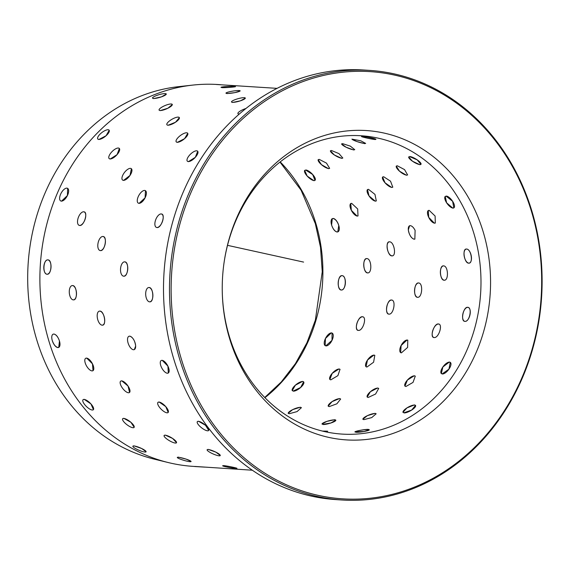 <?xml version="1.0" encoding="UTF-8"?>
<svg xmlns="http://www.w3.org/2000/svg" width="570" height="570" viewBox="0 0 570 570"><rect width="100%" height="100%" fill="white"/><g stroke="black" fill="none" stroke-linecap="round" stroke-linejoin="round"><path stroke-width="0.85" d="M328.527 168.677L321.459 164.673L318.167 159.678L319.228 159.372L326.482 163.127L329.624 168.321L328.527 168.677M341.715 158.367L334.355 154.983L330.408 150.786L331.455 150.501L338.979 153.622L342.798 158.025L341.715 158.367M353.671 149.967L346.068 147.21L341.594 143.897L342.62 143.668L350.351 146.134L354.732 149.675L353.671 149.967M364.615 143.633L356.82 141.524L351.939 139.137L360.831 140.804L365.641 143.412L364.615 143.633M374.768 139.486C370.557 139.094 357.682 136.016 362.655 136.586C366.952 136.615 379.82 139.693 374.768 139.486L375.765 139.372M361.679 136.622L362.655 136.586M313.913 180.697L307.202 176.094L304.672 170.394L305.719 170.102L312.652 174.484L314.989 180.369L313.913 180.697M277.077 88.357L216.301 84.488M187.758 133.323L184.559 138.688L177.291 142.379L176.201 141.83A7.175 2.529 143.2 0 1 179.343 136.38A7.175 2.529 143.2 0 1 186.682 132.789A7.175 2.529 143.2 0 1 187.694 133.238A7.175 2.529 143.2 0 1 184.552 138.688A7.175 2.529 143.2 0 1 177.213 142.279A7.175 2.529 143.2 0 1 176.201 141.83M197.719 151.271L195.318 157.334L188.385 161.652L187.409 161.246M166.305 94.1L161.467 96.864L153.558 98.603L152.518 98.083A7.175 1.411 163.5 0 1 157.341 95.226A7.175 1.411 163.5 0 1 165.279 93.608A7.175 1.411 163.5 0 1 166.276 94.007A7.175 1.411 163.5 0 1 161.46 96.857A7.175 1.411 163.5 0 1 153.522 98.475A7.175 1.411 163.5 0 1 152.518 98.083M119.372 148.492L117.071 154.634L110.188 159.03L109.219 158.638M131.399 168.734L130.01 175.432L123.54 180.426L122.664 180.12M145.478 190.701L145.086 197.826L139.094 203.383L138.375 203.169M161.26 213.985C165.899 213.814 161.424 228.221 157.028 227.558L156.387 227.394A7.175 3.47 111.7 0 1 155.617 219.97A7.175 3.47 111.7 0 1 161.146 213.942A7.175 3.47 111.7 0 1 161.68 214.064A7.175 3.47 111.7 0 1 162.45 221.488A7.175 3.47 111.7 0 1 156.914 227.516A7.175 3.47 111.7 0 1 156.387 227.394M109.191 130.274L106.084 135.731L98.859 139.508L97.84 139.052M83.769 211.833C88.407 211.669 84.118 226.147 79.722 225.478L79.109 225.328A7.175 3.484 110.6 0 1 78.197 217.883A7.175 3.484 110.6 0 1 83.662 211.798A7.175 3.484 110.6 0 1 84.16 211.905A7.175 3.484 110.6 0 1 85.073 219.35A7.175 3.484 110.6 0 1 79.608 225.435A7.175 3.484 110.6 0 1 79.109 225.328M102.999 236.514C107.58 236.351 104.894 251.306 100.448 250.608L100.177 250.565M123.754 276.179L123.747 276.179C128.243 276.906 129.29 261.716 124.759 261.865L124.659 261.858A7.175 3.598 94.1 0 1 124.659 261.858A7.175 3.598 94.1 0 1 127.737 269.261A7.175 3.598 94.1 0 1 123.64 276.172A7.175 3.598 94.1 0 1 123.626 276.172A7.175 3.598 94.1 0 1 120.548 268.769A7.175 3.598 94.1 0 1 124.645 261.858M67.673 188.385L67.41 195.553L61.489 201.174L60.783 200.975M47.132 274.22C42.351 274.362 43.206 259.151 47.944 259.899C52.468 259.742 51.628 274.947 47.132 274.22L47.153 274.227M157.954 402.384A7.175 2.558 44.9 0 1 159.009 402.071A7.175 2.558 44.9 0 1 165.785 406.645A7.175 2.558 44.9 0 1 168.114 412.516A7.175 2.558 44.9 0 1 167.053 412.822A7.175 2.558 44.9 0 1 160.277 408.255A7.175 2.558 44.9 0 1 157.954 402.384L159.101 401.985L165.785 406.638L168.193 412.438M197.384 421.579L198.474 421.23L205.521 425.284L208.706 430.393M57.983 347.529C55.646 347.002 53.744 344.693 52.283 340.596M53.238 334.155L53.986 334.041C56.252 334.597 58.076 336.934 59.465 341.06L58.724 347.415M122.721 418.665L123.811 418.316L130.9 422.299L134.171 427.315M164.153 435.423L165.236 435.088L172.61 438.444L176.543 442.662M207.159 449.687L208.214 449.395L215.831 452.124L220.291 455.466M83.113 399.655L84.189 399.328L90.929 403.916L93.437 409.63M177.334 457.339L178.353 457.14L186.176 459.142L191.093 461.429M222.699 465.711L223.682 465.619C227.907 465.982 240.825 468.825 235.845 468.298M322.328 431.055L327.679 431.219L325.328 431.747M356.036 432.096C351.049 432.06 364.023 429.196 368.277 429.395L369.253 429.723L364.102 431.469L355.067 431.846M132.91 446.118L133.957 445.833L141.602 448.476L146.127 451.704M322.948 424.344L321.964 423.995L326.859 421.38L334.775 419.691L335.78 420.111L330.949 422.961L322.948 424.344M363.845 419.648L362.848 419.235L367.337 415.673L375.103 413.328L376.129 413.806L371.726 417.596L363.845 419.648M403.973 412.787L402.962 412.345L406.923 407.906L414.476 404.899L415.516 405.398L411.668 410.058L403.973 412.787M194.74 466.431L252.318 470.214M289.19 413.734L288.185 413.314L292.624 409.645L300.362 407.215L301.387 407.693L297.048 411.597L289.19 413.734M329.204 406.617L328.192 406.168L332.075 401.622L339.599 398.544L340.639 399.036L336.877 403.802L329.204 406.617M368.184 397.482L367.18 397.055L370.4 391.711L377.646 387.985L378.672 388.455L375.609 394.012L368.184 397.482M405.911 386.51L404.957 386.132L407.386 380.09L414.29 375.744L415.274 376.15L413.029 382.392L405.911 386.51M442.206 373.899L441.337 373.592L442.869 366.973L449.374 362.028L450.257 362.356L448.946 369.146L442.206 373.899M330.814 379.848L329.866 379.478L332.189 373.357L339.05 368.94L340.019 369.339L337.889 375.651L330.814 379.848M366.916 367.051L366.061 366.752L367.472 360.076L373.92 355.06L374.789 355.367L373.599 362.221L366.916 367.051M401.387 352.866L400.674 352.659L401.095 345.555L407.051 339.977L407.778 340.19L407.614 347.444L401.387 352.866M434.091 337.547C429.488 337.725 433.962 323.318 438.33 323.974C443.246 323.91 438.75 338.323 434.091 337.547L433.57 337.426M464.913 321.359C460.361 321.53 463.253 306.624 467.657 307.308C472.53 307.216 469.623 322.128 464.913 321.359L464.614 321.309M293.251 391.041L292.253 390.614L295.381 385.178L302.584 381.38L303.611 381.836L300.647 387.486L293.251 391.041M358.331 330.393C353.728 330.579 358.017 316.094 362.385 316.749C367.294 316.685 362.997 331.17 358.331 330.393L357.832 330.286M388.911 314.12C384.365 314.291 387.051 299.336 391.462 300.027C396.328 299.927 393.628 314.889 388.911 314.12L388.64 314.077M417.518 297.291C413.022 297.447 414.069 282.25 418.522 282.977C423.346 282.841 422.284 298.039 417.518 297.291L417.504 297.291M444.101 280.205C439.655 280.333 439.05 265.143 443.546 265.891C448.326 265.734 448.918 280.932 444.101 280.205L444.351 280.198M468.64 263.155C464.244 263.255 461.985 248.306 466.538 249.069C471.262 248.898 473.506 263.853 468.64 263.155L469.139 263.119M466.046 249.104L466.538 249.069M325.855 345.84L325.164 345.641L325.456 338.495L331.348 332.859L332.054 333.058L332.018 340.34L325.855 345.84M367.565 272.895C363.118 273.023 362.306 257.854 366.809 258.595C371.583 258.438 372.381 273.621 367.565 272.895L367.842 272.887M391.847 255.873C387.45 255.973 384.992 241.067 389.552 241.83C394.269 241.659 396.713 256.564 391.847 255.873L392.374 255.83M389.032 241.872L389.552 241.83M408.32 229.945L409.588 225.756L410.307 225.649C412.017 225.912 413.62 227.487 415.11 230.38L414.846 239.101L414.119 239.215C411.212 238.182 409.281 235.089 408.32 229.945M434.411 223.212L428.718 217.362L428.277 210.515L429.153 210.337L435.109 216.044L435.302 223.027L434.411 223.212M452.822 208.15L446.631 202.835L445.213 196.415L446.189 196.173L452.623 201.31L453.827 207.886L452.822 208.15M341.238 289.995C336.742 290.144 337.583 274.94 342.043 275.666L342.043 275.666C346.866 275.531 346.004 290.743 341.238 289.995L341.238 289.995M375.274 201.182L369.032 195.93L367.493 189.575L368.476 189.326L374.967 194.384L376.293 200.911L375.274 201.182M391.697 187.48L385.028 182.799L382.605 177.028L383.653 176.728L390.536 181.189L392.773 187.152L391.697 187.48M406.503 175.261L399.477 171.178L396.271 166.091L397.333 165.785L404.55 169.618L407.593 174.904L406.503 175.261M419.855 164.723L412.53 161.26L408.661 156.964L409.709 156.672L417.204 159.871L420.945 164.381L419.855 164.723M357.098 216.108L351.334 210.316L350.771 203.518L351.654 203.333L357.682 208.969L358.003 215.909L357.098 216.108M331.59 224.965L332.303 218.623L333.044 218.517C335.395 219.037 337.305 221.345 338.772 225.435L337.796 231.883L337.041 232.004C334.79 231.441 332.973 229.097 331.59 224.965M99.914 311.099C104.346 310.992 106.804 325.89 102.215 325.135M72.625 285.563C77.1 285.428 77.912 300.597 73.373 299.856M149.119 287.522C153.601 287.387 154.206 302.577 149.675 301.836M179.372 117.669L175.503 122.237L167.965 125.293M172.318 104.538L167.893 108.229L160.142 110.63M245.335 98.168L240.447 100.804L232.524 102.465M240.141 90.936L234.983 92.604L226.96 93.587M234.377 86.512C239.386 86.626 226.247 87.837 221.979 87.645M194.74 466.481L193.116 466.374A191.328 165.492 -86.3 0 1 168.35 462.576A191.328 165.492 -86.3 0 1 48.692 340.361A191.328 165.492 -86.3 0 1 192.831 85.087A191.328 165.492 -86.3 0 1 217.875 84.524L220.697 84.702M129.796 336.129C132.924 337.333 134.883 340.625 135.667 346.004L134.328 349.595M168.35 462.576L154.47 459.192A188.82 163.319 -86.3 0 1 36.373 338.58A188.82 163.319 -86.3 0 1 178.624 86.654L192.831 85.087M362.385 316.749L362.891 316.856M438.33 323.974L438.864 324.088M224.21 261.644A149.475 129.29 -86.3 0 1 361.28 135.76A149.475 129.29 -86.3 0 1 474.112 234.206A149.475 129.29 -86.3 0 1 341.936 434.084A149.475 129.29 -86.3 0 1 229.104 335.637A149.475 129.29 -86.3 0 1 222.264 291.548M483.431 232.645A154.997 134.071 -86.3 0 1 399.563 430.949A154.997 134.071 -86.3 0 1 229.368 337.825A154.997 134.071 -86.3 0 1 222.272 291.826A154.997 134.071 -86.3 0 1 224.245 261.373A154.997 134.071 -86.3 0 1 346.068 131.029A154.997 134.071 -86.3 0 1 483.431 232.645M180.975 357.853A214.049 185.143 -86.3 0 1 296.792 84.004A214.049 185.143 -86.3 0 1 531.824 212.61A214.049 185.143 -86.3 0 1 416.007 486.466A214.049 185.143 -86.3 0 1 180.975 357.853M179.393 358.224A215.246 186.176 -86.3 0 1 369.723 70.402A215.246 186.176 -86.3 0 1 532.202 212.168A215.246 186.176 -86.3 0 1 341.872 499.99A215.246 186.176 -86.3 0 1 179.393 358.224M341.872 499.99L335.887 499.598A215.246 186.176 -86.3 0 1 173.408 357.832A215.246 186.176 -86.3 0 1 363.738 70.01L369.723 70.402M162.186 360.297L167.908 366.132L168.321 372.994M86.683 358.067L92.475 363.838L93.017 370.657M121.773 380.824L128.043 386.054L129.554 392.431M194.733 466.531L204.659 467.122M322.998 424.507A7.175 1.361 -15.7 0 0 330.949 422.976A7.175 1.361 -15.7 0 0 335.815 420.24M335.787 420.183A7.175 1.361 -15.7 0 0 334.818 419.855A7.175 1.361 -15.7 0 0 327.038 421.33A7.175 1.361 -15.7 0 0 321.993 424.051M376.15 413.87A7.175 1.767 -22.2 0 0 375.16 413.485A7.175 1.767 -22.2 0 0 367.472 415.623A7.175 1.767 -22.2 0 0 362.876 419.292M404.052 412.929A7.175 2.145 -29 0 0 411.675 410.065A7.175 2.145 -29 0 0 415.58 405.512M415.544 405.455A7.175 2.145 -29 0 0 414.554 405.049A7.175 2.145 -29 0 0 407.03 407.849A7.175 2.145 -29 0 0 402.997 412.402M341.402 290.002A7.175 3.598 -86.9 0 0 345.384 283.048A7.175 3.598 -86.9 0 0 342.192 275.673M342.1 275.673A7.175 3.598 -86.9 0 0 338.195 282.642A7.175 3.598 -86.9 0 0 341.33 289.995M325.99 345.912A7.175 3.342 -61.3 0 0 332.018 340.34A7.175 3.342 -61.3 0 0 332.182 333.129M332.118 333.094A7.175 3.342 -61.3 0 0 331.483 332.93A7.175 3.342 -61.3 0 0 325.491 338.423A7.175 3.342 -61.3 0 0 325.228 345.677M293.351 391.163A7.175 2.572 -37.7 0 0 300.647 387.493A7.175 2.572 -37.7 0 0 303.696 381.95M303.653 381.893A7.175 2.572 -37.7 0 0 302.684 381.508A7.175 2.572 -37.7 0 0 295.459 385.113A7.175 2.572 -37.7 0 0 292.296 390.664M332.367 218.602A7.175 3.313 -112.5 0 0 331.861 225.798A7.175 3.313 -112.5 0 0 337.184 231.947A7.175 3.313 -112.5 0 0 337.86 231.855M337.924 231.826A7.175 3.313 -112.5 0 0 338.53 224.68A7.175 3.313 -112.5 0 0 333.186 218.453M133.907 445.954A7.175 1.347 22.9 0 1 141.602 448.483A7.175 1.347 22.9 0 1 146.084 451.796A7.175 1.347 22.9 0 1 145.051 452.053A7.175 1.347 22.9 0 1 137.356 449.523A7.175 1.347 22.9 0 1 132.867 446.21A7.175 1.347 22.9 0 1 133.907 445.954M84.104 399.42A7.175 2.522 44 0 1 90.929 403.916A7.175 2.522 44 0 1 93.359 409.709A7.175 2.522 44 0 1 92.297 410.022A7.175 2.522 44 0 1 85.479 405.526A7.175 2.522 44 0 1 83.042 399.734A7.175 2.522 44 0 1 84.104 399.42M53.879 334.084A7.175 3.313 67.5 0 1 59.223 340.311A7.175 3.313 67.5 0 1 58.617 347.458A7.175 3.313 67.5 0 1 57.876 347.572A7.175 3.313 67.5 0 1 52.526 341.352A7.175 3.313 67.5 0 1 53.131 334.198A7.175 3.313 67.5 0 1 53.879 334.084M47.823 259.892A7.175 3.598 93.1 0 1 51.015 267.266A7.175 3.598 93.1 0 1 47.039 274.22A7.175 3.598 93.1 0 1 47.018 274.22A7.175 3.598 93.1 0 1 43.826 266.838A7.175 3.598 93.1 0 1 47.809 259.892A7.175 3.598 93.1 0 1 47.823 259.892M66.875 188.136A7.175 3.342 118.7 0 1 67.574 188.335A7.175 3.342 118.7 0 1 67.41 195.553A7.175 3.342 118.7 0 1 61.382 201.117A7.175 3.342 118.7 0 1 60.684 200.925A7.175 3.342 118.7 0 1 60.848 193.707A7.175 3.342 118.7 0 1 66.875 188.136M108.115 129.746A7.175 2.572 142.3 0 1 109.127 130.188A7.175 2.572 142.3 0 1 106.077 135.731A7.175 2.572 142.3 0 1 98.781 139.408A7.175 2.572 142.3 0 1 97.769 138.966A7.175 2.572 142.3 0 1 100.819 133.423A7.175 2.572 142.3 0 1 108.115 129.746M304.722 170.352A7.175 2.522 -136 0 0 307.273 176.166A7.175 2.522 -136 0 0 314.027 180.583A7.175 2.522 -136 0 0 315.039 180.32M315.089 180.27A7.175 2.522 -136 0 0 312.652 174.477A7.175 2.522 -136 0 0 305.834 169.981M366.603 258.595A7.175 3.57 -95.2 0 0 363.767 265.855A7.175 3.57 -95.2 0 0 367.707 272.88A7.175 3.57 -95.2 0 0 367.914 272.88M362.955 316.884A7.175 3.484 -69.4 0 0 362.52 316.806A7.175 3.484 -69.4 0 0 357.091 322.82A7.175 3.484 -69.4 0 0 357.903 330.315M340.069 369.389A7.175 2.864 -45 0 0 339.157 369.047A7.175 2.864 -45 0 0 332.253 373.293A7.175 2.864 -45 0 0 329.916 379.527M301.409 407.764A7.175 1.817 -23.1 0 0 300.426 407.372A7.175 1.817 -23.1 0 0 292.745 409.595A7.175 1.817 -23.1 0 0 288.213 413.371M350.828 203.483A7.175 3.114 -120.3 0 0 351.377 210.394A7.175 3.114 -120.3 0 0 357.226 216.03A7.175 3.114 -120.3 0 0 358.067 215.873M178.31 457.268A7.175 0.919 16.5 0 1 186.176 459.149A7.175 0.919 16.5 0 1 191.064 461.522A7.175 0.919 16.5 0 1 190.052 461.693A7.175 0.919 16.5 0 1 182.193 459.812A7.175 0.919 16.5 0 1 177.306 457.439A7.175 0.919 16.5 0 1 178.31 457.268M123.733 418.423A7.175 2.18 37 0 1 130.893 422.306A7.175 2.18 37 0 1 134.107 427.393A7.175 2.18 37 0 1 133.031 427.728A7.175 2.18 37 0 1 125.87 423.845A7.175 2.18 37 0 1 122.657 418.751A7.175 2.18 37 0 1 123.733 418.423M86.583 358.131A7.175 3.114 59.7 0 1 92.468 363.838A7.175 3.114 59.7 0 1 92.917 370.714A7.175 3.114 59.7 0 1 92.019 370.899A7.175 3.114 59.7 0 1 86.127 365.192A7.175 3.114 59.7 0 1 85.678 358.316A7.175 3.114 59.7 0 1 86.583 358.131M72.511 285.57A7.175 3.57 84.8 0 1 76.458 292.674A7.175 3.57 84.8 0 1 73.537 299.863A7.175 3.57 84.8 0 1 73.259 299.87A7.175 3.57 84.8 0 1 69.305 292.766A7.175 3.57 84.8 0 1 72.226 285.577A7.175 3.57 84.8 0 1 72.511 285.57M118.339 148.029A7.175 2.864 135 0 1 119.294 148.414A7.175 2.864 135 0 1 117.071 154.634A7.175 2.864 135 0 1 110.103 158.945A7.175 2.864 135 0 1 109.141 158.56A7.175 2.864 135 0 1 111.371 152.34A7.175 2.864 135 0 1 118.339 148.029M171.257 103.989A7.175 1.817 156.9 0 1 172.275 104.438A7.175 1.817 156.9 0 1 167.886 108.229A7.175 1.817 156.9 0 1 160.092 110.509A7.175 1.817 156.9 0 1 159.073 110.06A7.175 1.817 156.9 0 1 163.469 106.276A7.175 1.817 156.9 0 1 171.257 103.989M234.37 86.376A7.175 0.485 177 0 1 235.339 86.569A7.175 0.485 177 0 1 230.045 87.317A7.175 0.485 177 0 1 221.972 87.509A7.175 0.485 177 0 1 221.01 87.317A7.175 0.485 177 0 1 226.304 86.569A7.175 0.485 177 0 1 234.37 86.376M318.21 159.629A7.175 2.18 -143 0 0 321.551 164.737A7.175 2.18 -143 0 0 328.626 168.542A7.175 2.18 -143 0 0 329.66 168.264M389.103 241.858A7.175 3.477 -103.5 0 0 387.365 249.183A7.175 3.477 -103.5 0 0 391.996 255.837A7.175 3.477 -103.5 0 0 392.445 255.809M391.804 300.084A7.175 3.57 -77.6 0 0 391.604 300.062A7.175 3.57 -77.6 0 0 386.802 306.532A7.175 3.57 -77.6 0 0 388.719 314.091M374.846 355.409A7.175 3.114 -52.5 0 0 374.041 355.153A7.175 3.114 -52.5 0 0 367.522 360.005A7.175 3.114 -52.5 0 0 366.118 366.795M340.668 399.1A7.175 2.187 -29.8 0 0 339.677 398.686A7.175 2.187 -29.8 0 0 332.182 401.565A7.175 2.187 -29.8 0 0 328.227 406.225M367.543 189.532A7.175 2.857 -127.8 0 0 369.082 196.002A7.175 2.857 -127.8 0 0 375.402 201.082A7.175 2.857 -127.8 0 0 376.343 200.861M223.661 465.754A7.175 0.47 10.2 0 1 231.641 466.973A7.175 0.47 10.2 0 1 236.799 468.369A7.175 0.47 10.2 0 1 235.816 468.426A7.175 0.47 10.2 0 1 227.836 467.208A7.175 0.47 10.2 0 1 222.678 465.811A7.175 0.47 10.2 0 1 223.661 465.754M165.165 435.202A7.175 1.803 30.3 0 1 172.61 438.451A7.175 1.803 30.3 0 1 176.493 442.748A7.175 1.803 30.3 0 1 175.425 443.061A7.175 1.803 30.3 0 1 167.979 439.812A7.175 1.803 30.3 0 1 164.103 435.516A7.175 1.803 30.3 0 1 165.165 435.202M121.674 380.903A7.175 2.857 52.2 0 1 128.036 386.061A7.175 2.857 52.2 0 1 129.468 392.495A7.175 2.857 52.2 0 1 128.471 392.759A7.175 2.857 52.2 0 1 122.101 387.6A7.175 2.857 52.2 0 1 120.669 381.159A7.175 2.857 52.2 0 1 121.674 380.903M99.8 311.12A7.175 3.477 76.5 0 1 104.453 317.853A7.175 3.477 76.5 0 1 102.621 325.121A7.175 3.477 76.5 0 1 102.101 325.164A7.175 3.477 76.5 0 1 97.456 318.43A7.175 3.477 76.5 0 1 99.28 311.163A7.175 3.477 76.5 0 1 99.8 311.12M102.885 236.486A7.175 3.57 102.4 0 1 103.149 236.529A7.175 3.57 102.4 0 1 105.151 244.038A7.175 3.57 102.4 0 1 100.334 250.579A7.175 3.57 102.4 0 1 100.064 250.543A7.175 3.57 102.4 0 1 98.069 243.034A7.175 3.57 102.4 0 1 102.885 236.486M130.445 168.364A7.175 3.114 127.5 0 1 131.307 168.663A7.175 3.114 127.5 0 1 130.01 175.432A7.175 3.114 127.5 0 1 123.441 180.355A7.175 3.114 127.5 0 1 122.578 180.049A7.175 3.114 127.5 0 1 123.882 173.28A7.175 3.114 127.5 0 1 130.445 168.364M178.296 117.107A7.175 2.187 150.2 0 1 179.322 117.577A7.175 2.187 150.2 0 1 175.496 122.237A7.175 2.187 150.2 0 1 167.901 125.179A7.175 2.187 150.2 0 1 166.875 124.716A7.175 2.187 150.2 0 1 170.701 120.056A7.175 2.187 150.2 0 1 178.296 117.107M239.151 90.537A7.175 0.926 170.7 0 1 240.127 90.837A7.175 0.926 170.7 0 1 234.975 92.589A7.175 0.926 170.7 0 1 226.938 93.459A7.175 0.926 170.7 0 1 225.962 93.159A7.175 0.926 170.7 0 1 231.114 91.407A7.175 0.926 170.7 0 1 239.151 90.537M330.443 150.737A7.175 1.803 -149.7 0 0 334.469 155.047A7.175 1.803 -149.7 0 0 341.801 158.225A7.175 1.803 -149.7 0 0 342.827 157.968M409.652 225.727A7.175 3.334 -111.5 0 0 409.011 232.945A7.175 3.334 -111.5 0 0 414.255 239.158A7.175 3.334 -111.5 0 0 414.917 239.072M418.608 282.984A7.175 3.598 -85.9 0 0 414.575 289.881A7.175 3.598 -85.9 0 0 417.582 297.291M407.842 340.233A7.175 3.32 -60.3 0 0 407.187 340.055A7.175 3.32 -60.3 0 0 401.13 345.484A7.175 3.32 -60.3 0 0 400.739 352.695M378.715 388.512A7.175 2.529 -36.8 0 0 377.739 388.12A7.175 2.529 -36.8 0 0 370.479 391.647A7.175 2.529 -36.8 0 0 367.222 397.105M382.655 176.978A7.175 2.558 -135.1 0 0 385.099 182.87A7.175 2.558 -135.1 0 0 391.811 187.366A7.175 2.558 -135.1 0 0 392.823 187.103M208.157 449.516A7.175 1.397 23.7 0 1 215.823 452.131A7.175 1.397 23.7 0 1 220.255 455.558A7.175 1.397 23.7 0 1 219.215 455.822A7.175 1.397 23.7 0 1 211.541 453.207A7.175 1.397 23.7 0 1 207.117 449.78A7.175 1.397 23.7 0 1 208.157 449.516M129.682 336.179A7.175 3.334 68.5 0 1 134.955 342.463A7.175 3.334 68.5 0 1 134.221 349.631A7.175 3.334 68.5 0 1 133.494 349.738A7.175 3.334 68.5 0 1 128.222 343.454A7.175 3.334 68.5 0 1 128.963 336.286A7.175 3.334 68.5 0 1 129.682 336.179M144.659 190.437A7.175 3.32 119.7 0 1 145.379 190.651A7.175 3.32 119.7 0 1 145.086 197.826A7.175 3.32 119.7 0 1 138.995 203.326A7.175 3.32 119.7 0 1 138.275 203.112A7.175 3.32 119.7 0 1 138.567 195.938A7.175 3.32 119.7 0 1 144.659 190.437M244.309 97.677A7.175 1.361 164.3 0 1 245.307 98.069A7.175 1.361 164.3 0 1 240.44 100.804A7.175 1.361 164.3 0 1 232.489 102.336A7.175 1.361 164.3 0 1 231.491 101.952A7.175 1.361 164.3 0 1 236.358 99.216A7.175 1.361 164.3 0 1 244.309 97.677M341.63 143.847A7.175 1.397 -156.3 0 0 346.225 147.281A7.175 1.397 -156.3 0 0 353.742 149.81A7.175 1.397 -156.3 0 0 354.754 149.604M428.334 210.487A7.175 3.135 -119.3 0 0 428.761 217.441A7.175 3.135 -119.3 0 0 434.547 223.141A7.175 3.135 -119.3 0 0 435.366 222.991M443.375 265.884A7.175 3.577 -94.2 0 0 440.396 273.123A7.175 3.577 -94.2 0 0 444.251 280.191A7.175 3.577 -94.2 0 0 444.422 280.198M438.928 324.116A7.175 3.47 -68.3 0 0 438.465 324.024A7.175 3.47 -68.3 0 0 432.958 329.987A7.175 3.47 -68.3 0 0 433.635 337.454M415.323 376.207A7.175 2.829 -44.1 0 0 414.404 375.858A7.175 2.829 -44.1 0 0 407.45 380.026A7.175 2.829 -44.1 0 0 405.006 386.175M396.314 166.041A7.175 2.223 -142.1 0 0 399.563 171.242A7.175 2.223 -142.1 0 0 406.602 175.125A7.175 2.223 -142.1 0 0 407.636 174.847M327.622 431.291A7.175 0.427 -2.2 0 0 326.717 431.169A7.175 0.427 -2.2 0 0 322.649 431.134M198.396 421.33A7.175 2.223 37.9 0 1 205.521 425.291A7.175 2.223 37.9 0 1 208.641 430.478A7.175 2.223 37.9 0 1 207.566 430.806A7.175 2.223 37.9 0 1 200.441 426.852A7.175 2.223 37.9 0 1 197.32 421.665A7.175 2.223 37.9 0 1 198.396 421.33M162.079 360.354A7.175 3.135 60.7 0 1 167.908 366.132A7.175 3.135 60.7 0 1 168.221 373.044A7.175 3.135 60.7 0 1 167.338 373.229A7.175 3.135 60.7 0 1 161.517 367.451A7.175 3.135 60.7 0 1 161.196 360.539A7.175 3.135 60.7 0 1 162.079 360.354M148.998 287.529A7.175 3.577 85.8 0 1 152.86 294.669A7.175 3.577 85.8 0 1 149.803 301.844A7.175 3.577 85.8 0 1 149.554 301.844A7.175 3.577 85.8 0 1 145.699 294.697A7.175 3.577 85.8 0 1 148.749 287.529A7.175 3.577 85.8 0 1 148.998 287.529M196.679 150.801A7.175 2.829 135.9 0 1 197.647 151.192A7.175 2.829 135.9 0 1 195.311 157.334A7.175 2.829 135.9 0 1 188.299 161.566A7.175 2.829 135.9 0 1 187.331 161.167A7.175 2.829 135.9 0 1 189.667 155.033A7.175 2.829 135.9 0 1 196.679 150.801M239.3 114.036A7.175 1.767 157.8 0 1 238.93 114.028A7.175 1.767 157.8 0 1 237.911 113.587A7.175 1.767 157.8 0 1 245.962 108.478M351.975 139.087A7.175 0.969 -162.7 0 0 357.062 141.595A7.175 0.969 -162.7 0 0 364.665 143.469A7.175 0.969 -162.7 0 0 365.648 143.341M445.27 196.372A7.175 2.893 -126.9 0 0 446.688 202.906A7.175 2.893 -126.9 0 0 452.943 208.057A7.175 2.893 -126.9 0 0 453.884 207.843M453.941 207.808A7.175 2.893 -126.9 0 0 452.623 201.303A7.175 2.893 -126.9 0 0 446.317 196.073M466.118 249.09A7.175 3.491 -102.4 0 0 464.244 256.415A7.175 3.491 -102.4 0 0 468.789 263.119A7.175 3.491 -102.4 0 0 469.21 263.098M469.281 263.084A7.175 3.491 -102.4 0 0 471.248 255.816A7.175 3.491 -102.4 0 0 466.68 249.033M465.063 321.387A7.175 3.562 -76.5 0 0 469.965 314.897A7.175 3.562 -76.5 0 0 468.098 307.387M468.027 307.373A7.175 3.562 -76.5 0 0 467.799 307.344A7.175 3.562 -76.5 0 0 462.911 313.764A7.175 3.562 -76.5 0 0 464.693 321.323M442.327 373.998A7.175 3.085 -51.6 0 0 448.946 369.153A7.175 3.085 -51.6 0 0 450.371 362.442M450.314 362.399A7.175 3.085 -51.6 0 0 449.495 362.128A7.175 3.085 -51.6 0 0 442.918 366.909A7.175 3.085 -51.6 0 0 441.394 373.635M408.697 156.914A7.175 1.853 -148.9 0 0 412.644 161.324A7.175 1.853 -148.9 0 0 419.94 164.58A7.175 1.853 -148.9 0 0 420.974 164.317M421.009 164.267A7.175 1.853 -148.9 0 0 417.204 159.864A7.175 1.853 -148.9 0 0 409.794 156.529M356.058 432.26A7.175 0.876 -8.5 0 0 364.102 431.483A7.175 0.876 -8.5 0 0 369.274 429.851M369.246 429.794A7.175 0.876 -8.5 0 0 368.298 429.566A7.175 0.876 -8.5 0 0 360.532 430.293A7.175 0.876 -8.5 0 0 355.096 431.903M361.758 136.586A7.175 0.527 -169 0 0 367.315 138.118A7.175 0.527 -169 0 0 374.803 139.315A7.175 0.527 -169 0 0 375.737 139.287M375.787 139.244A7.175 0.527 -169 0 0 370.657 137.719A7.175 0.527 -169 0 0 362.691 136.422M227.516 245.342L303.596 262.093M280.205 161.909A149.475 129.29 -86.3 0 1 316.022 223.96A149.475 129.29 -86.3 0 1 264.922 397.689M264.722 397.49L281.274 381.964L295.481 363.546L306.952 342.727L315.381 320.069L322.257 271.719L320.518 247.337L315.353 223.696L301.074 190.188L279.984 162.079"/></g></svg>
